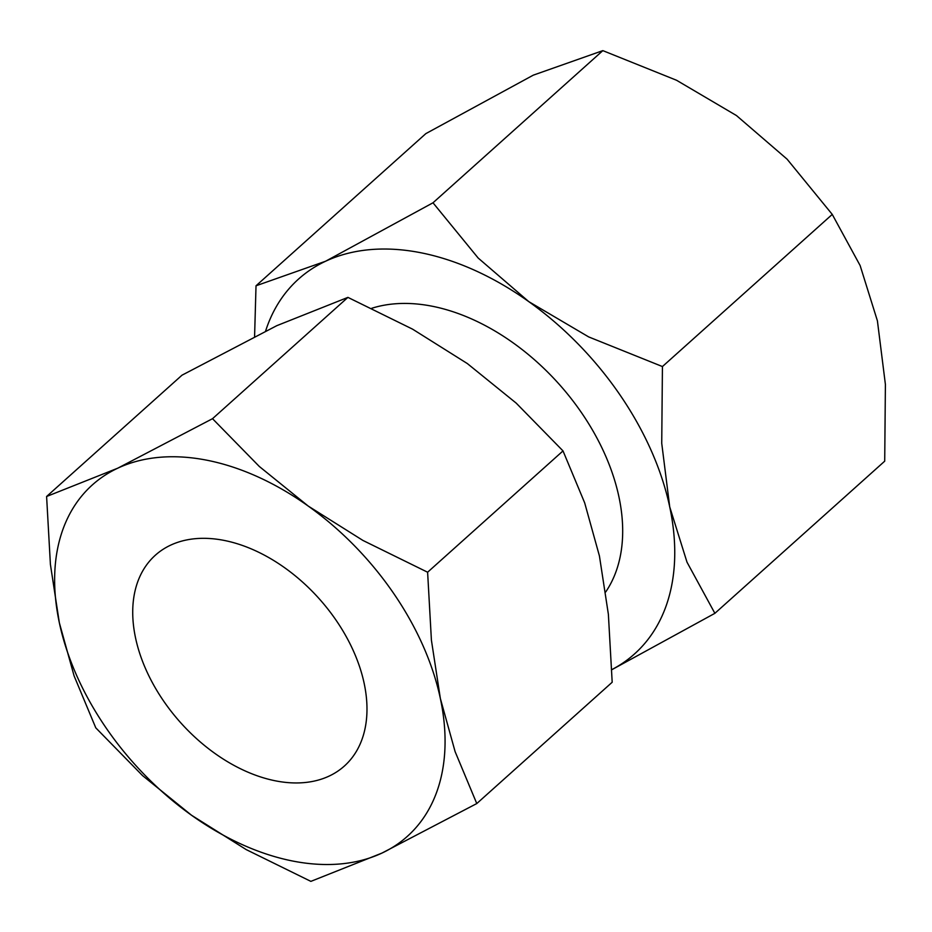 <?xml version="1.0" encoding="UTF-8"?>
<svg xmlns="http://www.w3.org/2000/svg" width="932" height="932" viewBox="0 0 932 932"><rect width="100%" height="100%" fill="white"/><g stroke="black" fill="none" stroke-linecap="round" stroke-linejoin="round"><path stroke-width="1.4" d="M611.87 669.689L714.879 613.326L687.001 562.171L669.724 506.903L661.732 443.306L662.431 366.556L588.686 336.918L528.782 301.63L478.163 258.024L432.996 202.792L325.583 261.24A251.698 165.244 48.1 0 1 421.101 252.805A251.698 165.244 48.1 0 1 528.782 301.63A251.698 165.244 48.1 0 1 669.724 506.903A251.698 165.244 48.1 0 1 611.87 669.595M265.62 331.011A251.698 165.244 48.1 0 1 325.583 261.24L256.02 285.786L425.842 133.626L533.267 75.166L602.829 50.631L676.562 80.269L736.466 115.556L787.086 159.162L832.253 214.407L860.131 265.55L877.408 320.829L885.4 384.427L884.713 461.165L714.879 613.326M371.786 308.271A188.777 123.933 48.1 0 1 618.918 496.803A188.777 123.933 48.1 0 1 605.707 591.96M212.519 418.689L117.723 468.202A235.959 154.91 48.1 0 1 207.265 460.292A235.959 154.91 48.1 0 1 308.224 506.064A235.959 154.91 48.1 0 1 440.358 698.499A235.959 154.91 48.1 0 1 381.98 853.071A235.959 154.91 48.1 0 1 292.438 860.982A235.959 154.91 48.1 0 1 191.479 815.209L246.188 849.588L310.869 881.369L381.98 853.071L476.776 803.559L455.107 751.623L440.358 698.499L431.411 640.179L427.613 572.225L362.932 540.443L308.224 506.064L259.317 466.478L212.519 418.689L347.916 297.378L412.585 329.159L467.305 363.538L516.2 403.125L563.01 450.913L584.679 502.861L599.427 555.973L608.375 614.293L612.184 682.247L476.776 803.559M46.6 496.488L50.41 564.442L59.345 622.774L74.094 675.886L95.775 727.834L142.573 775.622L191.479 815.209A235.959 154.91 48.1 0 1 59.345 622.774A235.959 154.91 48.1 0 1 117.723 468.202L46.6 496.488L181.996 375.188L276.792 325.676L347.916 297.378M364.156 683.354A141.582 92.944 48.1 0 1 344.327 766.081A141.582 92.944 48.1 0 1 225.87 760.698A141.582 92.944 48.1 0 1 135.548 637.919A141.582 92.944 48.1 0 1 155.376 555.192A141.582 92.944 48.1 0 1 273.833 560.575A141.582 92.944 48.1 0 1 364.156 683.354M563.01 450.913L427.613 572.225M256.02 285.786L254.587 336.452M832.253 214.407L662.431 366.556M602.829 50.631L432.996 202.792"/></g></svg>
